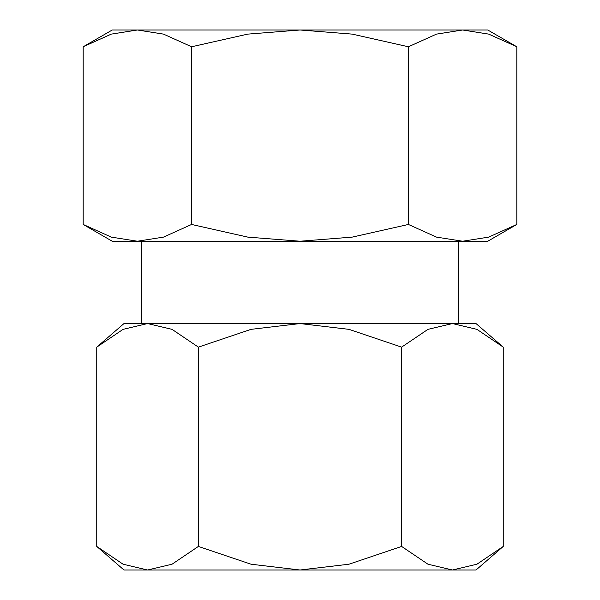 <?xml version="1.0" encoding="UTF-8"?>
<svg xmlns="http://www.w3.org/2000/svg" width="600" height="600" viewBox="0 0 600 600"><rect width="100%" height="100%" fill="white"/><g stroke="black" fill="none" stroke-linecap="round" stroke-linejoin="round"><path stroke-width="0.9" d="M458.423 241.23L458.423 323.565L452.445 323.565L476.918 329.347L503.257 347.13L476.025 323.565L141.578 323.565L141.578 241.23M123.975 323.565L96.743 347.13L123.083 329.347L147.555 323.565L123.975 323.565M476.025 570L503.257 546.435L476.918 564.217L452.445 570L427.965 564.217L401.625 546.435L348.96 564.217L300 570L476.025 570M96.743 546.435L123.975 570L300 570L251.04 564.217L198.375 546.435L172.035 564.217L147.555 570L123.083 564.217L96.743 546.435L96.743 347.13M516.81 46.77L487.763 30L112.238 30L83.19 46.77L111.285 34.117L137.392 30L163.507 34.117L191.595 46.77L247.778 34.117L300 30L352.222 34.117L408.405 46.77L436.493 34.117L462.607 30L488.715 34.117L516.81 46.77L516.81 224.46L488.715 237.112L462.607 241.23L487.763 241.23L516.81 224.46M83.19 224.46L112.238 241.23L462.607 241.23L436.493 237.112L408.405 224.46L352.222 237.112L300 241.23L247.778 237.112L191.595 224.46L163.507 237.112L137.392 241.23L111.285 237.112L83.19 224.46L83.19 46.77M408.405 224.46L408.405 46.77M191.595 224.46L191.595 46.77M147.555 323.565L172.035 329.347L198.375 347.13L251.04 329.347L300 323.565L348.96 329.347L401.625 347.13L427.965 329.347L452.445 323.565M401.625 546.435L401.625 347.13M198.375 546.435L198.375 347.13M503.257 546.435L503.257 347.13"/></g></svg>
